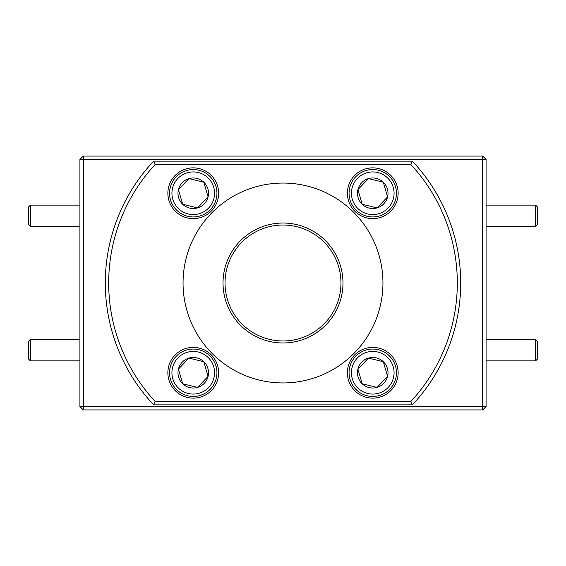 <?xml version="1.0" encoding="UTF-8"?>
<svg xmlns="http://www.w3.org/2000/svg" width="566" height="566" viewBox="0 0 566 566"><rect width="100%" height="100%" fill="white"/><g stroke="black" fill="none" stroke-linecap="round" stroke-linejoin="round"><path stroke-width="0.85" d="M30.415 360.889L28.3 358.773L28.3 341.85L30.415 339.734L30.415 360.889L79.919 360.889M30.415 339.734L79.919 339.734M537.7 207.255L537.7 224.15L535.585 226.266L535.585 205.111L537.7 207.227M535.585 226.223L486.081 226.266M535.585 360.853L535.585 339.734L537.7 341.85L537.7 358.745M30.415 226.266L28.3 224.15L28.3 207.227L30.415 205.111L30.415 226.266L79.919 226.266M30.415 205.111L79.919 205.111M389.875 209.618A23.694 23.694 0 0 1 356.382 210.375A23.694 23.694 0 0 1 355.625 176.875A23.694 23.694 0 0 1 389.125 176.125A23.694 23.694 0 0 1 389.875 209.618M387.201 197.265L387.583 196.869L383.302 182.217L368.466 178.594A15.268 15.268 0 0 0 357.917 189.631L362.205 204.284L377.034 207.906L387.583 196.869L383.302 182.217L368.466 178.594L357.917 189.631L362.205 204.284L377.034 207.906L377.416 207.503M357.337 178.516A21.324 21.324 0 0 0 358.016 208.663A21.324 21.324 0 0 0 388.163 207.984A21.324 21.324 0 0 0 387.484 177.837A21.324 21.324 0 0 0 357.337 178.516M210.375 209.618A23.694 23.694 0 0 1 176.875 210.375A23.694 23.694 0 0 1 176.125 176.875A23.694 23.694 0 0 1 209.618 176.125A23.694 23.694 0 0 1 210.375 209.618M207.701 197.265L208.083 196.869L203.795 182.217L188.966 178.594A15.268 15.268 0 0 0 178.417 189.631L182.698 204.284L197.534 207.906L208.083 196.869L203.795 182.217L188.966 178.594L178.417 189.631L182.698 204.284L197.534 207.906L197.909 207.503M177.837 178.516A21.324 21.324 0 0 0 178.516 208.663A21.324 21.324 0 0 0 208.663 207.984A21.324 21.324 0 0 0 207.984 177.837A21.324 21.324 0 0 0 177.837 178.516M210.375 389.125A23.694 23.694 0 0 1 176.875 389.875A23.694 23.694 0 0 1 176.125 356.382A23.694 23.694 0 0 1 209.618 355.625A23.694 23.694 0 0 1 210.375 389.125M207.927 375.845L203.795 361.716L188.966 358.094A15.268 15.268 0 0 0 178.417 369.131L182.698 383.783L197.534 387.406L208.083 376.369L203.795 361.716L188.966 358.094L178.417 369.131L182.698 383.783L197.534 387.406L197.909 387.01M177.837 358.016A21.324 21.324 0 0 0 178.516 388.163A21.324 21.324 0 0 0 208.663 387.484A21.324 21.324 0 0 0 207.984 357.337A21.324 21.324 0 0 0 177.837 358.016M208.635 216.226A99.941 99.941 0 0 1 349.774 208.635A99.941 99.941 0 0 1 357.365 349.774A99.941 99.941 0 0 1 216.226 357.365A99.941 99.941 0 0 1 208.635 216.226M238.378 242.934A59.968 59.968 0 0 1 323.066 238.378A59.968 59.968 0 0 1 327.622 323.066A59.968 59.968 0 0 1 242.934 327.622A59.968 59.968 0 0 1 238.378 242.934M326.129 321.729A57.965 57.965 0 0 0 321.729 239.871A57.965 57.965 0 0 0 239.871 244.271A57.965 57.965 0 0 1 321.729 239.871A57.965 57.965 0 0 1 326.129 321.729A57.965 57.965 0 0 1 244.271 326.129A57.965 57.965 0 0 1 239.871 244.271A57.965 57.965 0 0 0 244.271 326.129A57.965 57.965 0 0 0 326.129 321.729M248.269 236.588L245.637 238.682M237.09 247.611L233.135 253.448M389.875 389.125A23.694 23.694 0 0 1 356.382 389.875A23.694 23.694 0 0 1 355.625 356.382A23.694 23.694 0 0 1 389.125 355.625A23.694 23.694 0 0 1 389.875 389.125M387.201 376.765L387.583 376.369L383.302 361.716L368.466 358.094A15.268 15.268 0 0 0 357.917 369.131L362.205 383.783L377.034 387.406L387.583 376.369L383.302 361.716L368.466 358.094L357.917 369.131L362.205 383.783L377.034 387.406L377.416 387.01M357.337 358.016A21.324 21.324 0 0 0 358.016 388.163A21.324 21.324 0 0 0 388.163 387.484A21.324 21.324 0 0 0 387.484 357.337A21.324 21.324 0 0 0 357.337 358.016M175.297 175.297A25.385 25.385 0 0 0 175.297 211.196A25.385 25.385 0 0 0 211.196 211.196A25.385 25.385 0 0 0 211.196 175.297A25.385 25.385 0 0 0 175.297 175.297M354.804 175.297A25.385 25.385 0 0 0 354.804 211.196A25.385 25.385 0 0 0 390.703 211.196A25.385 25.385 0 0 0 390.703 175.297A25.385 25.385 0 0 0 354.804 175.297M354.804 354.804A25.385 25.385 0 0 0 354.804 390.703A25.385 25.385 0 0 0 390.703 390.703A25.385 25.385 0 0 0 390.703 354.804A25.385 25.385 0 0 0 354.804 354.804M175.297 354.804A25.385 25.385 0 0 0 175.297 390.703A25.385 25.385 0 0 0 211.196 390.703A25.385 25.385 0 0 0 211.196 354.804A25.385 25.385 0 0 0 175.297 354.804M482.699 409.925L83.301 409.925L83.301 406.544L482.699 406.544L482.699 159.456L83.301 159.456L83.301 406.544L79.919 406.544L79.919 159.456L83.301 159.456L83.301 156.075L482.699 156.075L486.081 159.456L486.081 406.544L482.699 406.544L482.699 409.925L486.081 406.544M482.699 156.075L482.699 159.456L486.081 159.456M83.301 409.925L79.919 406.544M79.919 159.456L83.301 156.075M153.662 404.853A177.696 177.696 0 0 1 153.662 161.147L412.338 161.147A177.696 177.696 0 0 1 412.338 404.853L153.662 404.853L155.126 401.464L410.874 401.464L412.338 404.853M153.662 161.147L155.126 164.536A174.314 174.314 0 0 0 155.126 401.464M412.338 161.147L410.874 164.536L155.126 164.536M410.874 401.464A174.314 174.314 0 0 0 410.874 164.536M368.466 358.094L357.917 369.131A15.268 15.268 0 0 0 377.034 387.406A15.268 15.268 0 0 0 383.302 361.716A15.268 15.268 0 0 0 368.466 358.094M188.966 358.094L178.417 369.131A15.268 15.268 0 0 0 197.534 387.406A15.268 15.268 0 0 0 203.795 361.716A15.268 15.268 0 0 0 188.966 358.094M207.701 376.765L208.083 376.369M188.966 178.594L178.417 189.631A15.268 15.268 0 0 0 197.534 207.906A15.268 15.268 0 0 0 203.795 182.217A15.268 15.268 0 0 0 188.966 178.594M368.466 178.594L357.917 189.631A15.268 15.268 0 0 0 377.034 207.906A15.268 15.268 0 0 0 383.302 182.217A15.268 15.268 0 0 0 368.466 178.594M486.081 205.111L535.585 205.111M486.081 339.734L535.585 339.734M486.081 360.889L535.585 360.889L537.7 358.773"/></g></svg>
